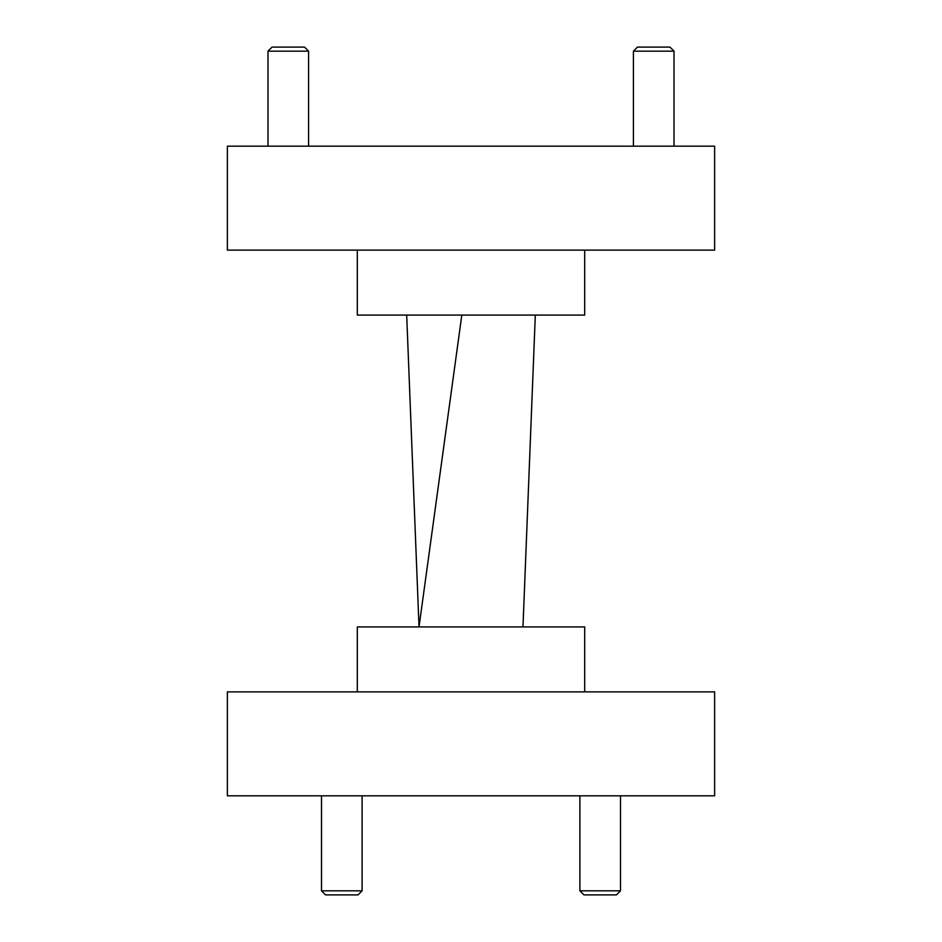 <?xml version="1.0" encoding="UTF-8"?>
<svg xmlns="http://www.w3.org/2000/svg" width="942" height="942" viewBox="0 0 942 942"><rect width="100%" height="100%" fill="white"/><g stroke="black" fill="none" stroke-linecap="round" stroke-linejoin="round"><path stroke-width="1.41" d="M584.688 250.113L584.688 315.087L357.312 315.087L357.312 250.113M714.625 250.113L227.375 250.113L227.375 146.175L714.625 146.175L714.625 250.113M357.312 691.887L357.312 626.913L584.688 626.913L584.688 691.887M714.625 691.887L227.375 691.887L227.375 795.825L714.625 795.825L714.625 691.887M461.815 315.087L419.025 626.913L406.685 315.087M522.975 626.913L535.315 315.087M362.105 890.838L358.042 894.9L325.555 894.9L321.505 890.838L362.105 890.838L362.105 795.825M321.505 890.838L321.505 795.825M620.495 890.838L616.445 894.9L583.958 894.9L579.895 890.838L620.495 890.838L620.495 795.825M579.895 890.838L579.895 795.825M637.475 47.1L669.962 47.1L674.013 51.162L633.413 51.162L637.475 47.1M674.013 146.175L674.013 51.162M633.413 146.175L633.413 51.162M272.038 47.1L304.525 47.1L308.587 51.162L267.987 51.162L272.038 47.1M308.587 146.175L308.587 51.162M267.987 146.175L267.987 51.162"/></g></svg>
